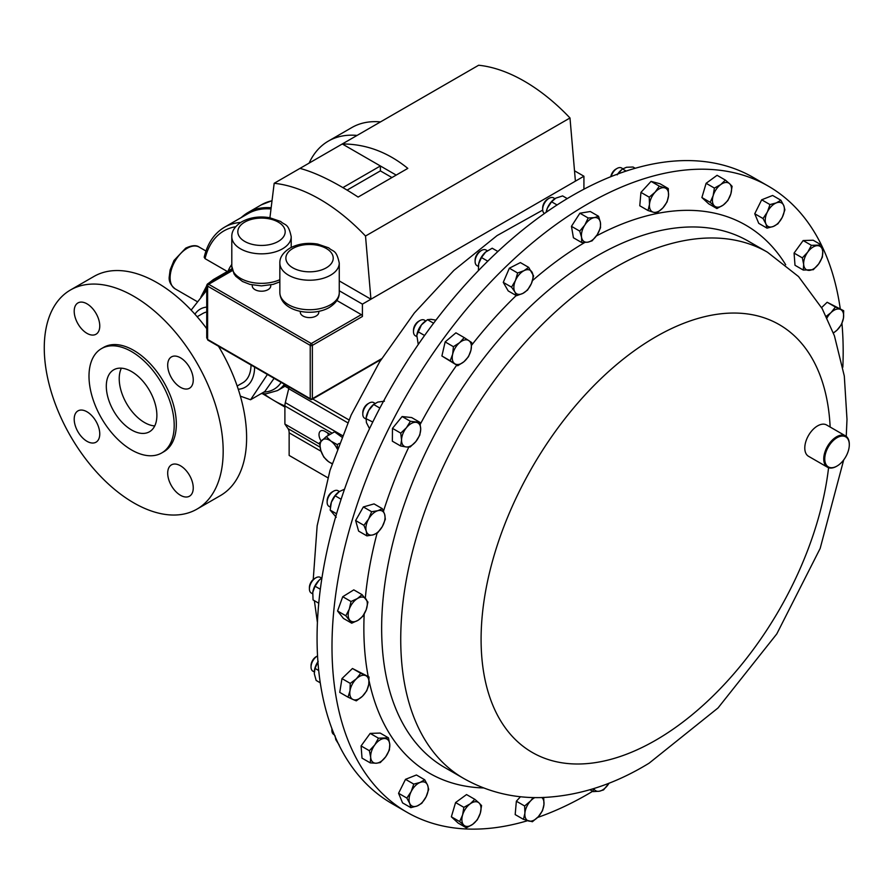 <?xml version="1.0" encoding="UTF-8"?>
<svg xmlns="http://www.w3.org/2000/svg" width="894" height="894" viewBox="0 0 894 894"><rect width="100%" height="100%" fill="white"/><g stroke="black" fill="none" stroke-linecap="round" stroke-linejoin="round"><path stroke-width="1.34" d="M86.975 411.788A18.07 10.437 -120 0 0 77.946 410.894A18.07 10.437 -120 0 0 75.174 425.376A18.07 10.437 -120 0 0 86.975 441.301A18.07 10.437 -120 0 0 96.016 442.195A18.07 10.437 -120 0 0 98.787 427.712A18.07 10.437 -120 0 0 86.975 411.788M86.975 303.826A18.07 10.437 -120 0 0 77.946 302.932A18.07 10.437 -120 0 0 75.174 317.415A18.07 10.437 -120 0 0 86.975 333.339A18.07 10.437 -120 0 0 96.016 334.233A18.07 10.437 -120 0 0 98.787 319.75A18.07 10.437 -120 0 0 86.975 303.826M180.476 357.801A18.07 10.437 -120 0 0 171.436 356.907A18.07 10.437 -120 0 0 168.664 371.39A18.07 10.437 -120 0 0 180.476 387.314A18.07 10.437 -120 0 0 189.517 388.219A18.07 10.437 -120 0 0 192.277 373.737A18.07 10.437 -120 0 0 180.476 357.801M180.476 465.774A18.07 10.437 -120 0 0 171.436 464.869A18.07 10.437 -120 0 0 168.664 479.352A18.07 10.437 -120 0 0 180.476 495.287A18.07 10.437 -120 0 0 189.517 496.181A18.07 10.437 -120 0 0 192.277 481.698A18.07 10.437 -120 0 0 180.476 465.774M154.729 425.935A35.76 20.651 60 0 1 144.515 422.527A35.76 20.651 60 0 1 121.383 368.172M131.597 371.58A35.76 20.651 -120 0 0 113.717 369.814A35.76 20.651 -120 0 0 108.23 398.467A35.76 20.651 -120 0 0 131.597 429.98A35.76 20.651 -120 0 0 149.477 431.757A35.76 20.651 -120 0 0 154.953 403.093A35.76 20.651 -120 0 0 131.597 371.58M527.561 820.703A361.455 208.693 -60 0 1 406.859 812.199A361.455 208.693 -60 0 1 350.303 526.477A361.455 208.693 -60 0 1 581.502 207.631A361.455 208.693 -60 0 1 768.315 186.131A361.455 208.693 -60 0 1 821.407 244.978M821.463 245.112A361.455 208.693 -60 0 1 840.248 308.743M841.947 323.438A361.455 208.693 -60 0 1 842.83 367.222M836.784 466.187A18.07 10.437 -60 0 1 836.516 466.333A18.07 10.437 -60 0 1 827.486 467.227A18.07 10.437 -60 0 1 824.659 452.945A18.07 10.437 -60 0 1 836.214 436.998A18.07 10.437 -60 0 1 845.556 435.926A18.07 10.437 -60 0 1 849.3 444.206A18.07 10.437 -60 0 1 849.3 444.497M827.486 467.227L808.534 456.298A18.07 10.437 -60 0 1 805.706 442.005A18.07 10.437 -60 0 1 817.272 426.069A18.07 10.437 -60 0 1 826.604 424.985L845.556 435.926M837.32 465.875A17.355 10.013 120 0 0 849.3 444.787A17.355 10.013 120 0 0 836.739 437.881A17.355 10.013 120 0 0 824.76 459.125A17.355 10.013 120 0 0 837.03 466.042A17.355 10.013 120 0 0 837.32 465.875M314.722 578.452A7.241 4.179 120 0 0 314.532 578.563A7.241 4.179 120 0 0 314.342 578.675A7.241 4.179 120 0 0 309.413 587.425L309.413 588.9A9.041 5.219 120 0 0 311.28 593.035L312.632 593.806M321.65 578.15L320.32 577.379A9.041 5.219 120 0 0 315.794 577.826A9.041 5.219 120 0 0 315.571 577.971A9.041 5.219 120 0 0 309.413 588.9M375.022 403.373L373.703 402.602A9.041 5.219 120 0 0 372.44 402.199A9.041 5.219 120 0 0 369.188 403.049A9.041 5.219 120 0 0 362.796 414.123A9.041 5.219 120 0 0 364.663 418.258L365.97 419.007M487.353 250.767L486.012 249.996A9.041 5.219 120 0 0 481.497 250.443A9.041 5.219 120 0 0 475.105 261.506A9.041 5.219 120 0 0 475.776 264.423A9.041 5.219 120 0 0 476.971 265.641L478.312 266.412M554.917 198.647L553.565 197.876A9.041 5.219 120 0 0 549.05 198.323A9.041 5.219 120 0 0 542.658 209.386A9.041 5.219 120 0 0 542.759 210.638A9.041 5.219 120 0 0 544.48 213.487M317.549 655.894A9.041 5.219 120 0 0 317.426 655.972L316.163 656.699A7.241 4.179 120 0 0 314.543 657.939A7.241 4.179 120 0 0 311.034 665.572L311.034 667.036A9.041 5.219 120 0 0 312.911 671.17L314.252 671.953M317.426 655.972A9.041 5.219 120 0 0 315.403 657.515A9.041 5.219 120 0 0 311.034 667.036M344.514 489.219L339.396 491.521L338.044 490.739A9.041 5.219 120 0 0 335.105 490.504A9.041 5.219 120 0 0 333.529 491.186A9.041 5.219 120 0 0 327.137 502.249A9.041 5.219 120 0 0 329.014 506.384L330.322 507.144M424.549 320.231A9.041 5.219 120 0 0 424.393 320.13A9.041 5.219 120 0 0 419.878 320.577A9.041 5.219 120 0 0 413.486 331.652A9.041 5.219 120 0 0 415.196 335.686A9.041 5.219 120 0 0 415.352 335.786A9.041 5.219 120 0 0 415.52 335.865M196.982 509.111A126.512 73.04 -120 0 0 216.37 407.742A126.512 73.04 -120 0 0 133.731 296.26A126.512 73.04 -120 0 0 70.47 289.991A126.512 73.04 -120 0 0 51.081 391.371A126.512 73.04 -120 0 0 133.731 502.853A126.512 73.04 -120 0 0 196.982 509.111L220.416 495.589A126.512 73.04 -120 0 0 218.482 346.224M206.726 328.668A126.512 73.04 -120 0 0 157.154 282.727A126.512 73.04 -120 0 0 93.904 276.469L70.47 289.991M161.713 452.956L163.848 451.727A60.244 34.777 -120 0 0 173.078 403.451A60.244 34.777 -120 0 0 133.731 350.37A60.244 34.777 -120 0 0 103.603 347.386L101.48 348.615A60.244 34.777 -120 0 0 92.238 396.88A60.244 34.777 -120 0 0 131.597 449.973A60.244 34.777 -120 0 0 161.713 452.956A60.244 34.777 -120 0 0 170.955 404.68A60.244 34.777 -120 0 0 131.597 351.599A60.244 34.777 -120 0 0 101.48 348.615M237.167 386.018L242.755 382.8A40.006 23.099 -120 0 0 251.035 365.02M309.101 163.121A126.512 73.04 60 0 1 328.366 141.096A126.512 73.04 60 0 1 357.064 135.43M328.366 141.096L351.789 127.574A126.512 73.04 60 0 1 380.498 121.908M254.622 367.088A45.058 26.015 60 0 1 238.251 389.248M240.374 396.165L250.566 399.752L267.407 374.474M240.676 222.45A103.86 59.965 60 0 0 224.506 227.221C214.281 233.312 207.509 243.313 204.19 257.204L205.05 258.645L227.322 271.497M288.773 388.443L284.504 385.973A64.1 37.012 -120 0 0 285.566 384.956M300.317 311.347L300.317 312.263A9.242 5.342 0 0 0 306.016 317.191A9.242 5.342 0 0 0 316.096 316.029A9.242 5.342 0 0 0 318.8 312.263L318.8 311.347M252.264 284.962L252.264 285.868A9.242 5.342 0 0 0 257.964 290.807A9.242 5.342 0 0 0 268.044 289.645A9.242 5.342 0 0 0 270.748 285.868L270.748 284.962M768.315 186.131L753.385 177.515A361.455 208.693 120 0 0 638.808 167.279A361.455 208.693 120 0 0 351.308 470.78A361.455 208.693 120 0 0 391.93 803.583L406.859 812.199M583.927 189.204L583.927 176.23L575.401 181.158L569.992 117.974L365.512 236.027A169.882 98.083 60 0 0 274.179 183.292L299.982 168.385C316.141 172.743 335.518 182.298 358.125 197.071L407.809 168.385C387.806 152.114 365.959 143.979 342.279 143.968L299.982 168.385M396.187 175.09L342.279 143.968L478.648 65.24A169.882 98.083 60 0 1 569.992 117.974M336.882 300.507L361.344 314.632A1.509 0.872 60 0 1 362.416 316.476L312.364 345.375L312.364 398.69L381.615 358.706M575.401 181.158L362.416 304.128L362.416 316.476M207.922 340.133L206.726 337.854L207.609 339.441L310.229 398.69L310.229 345.375L207.609 286.125L207.609 339.441A1.509 0.872 120 0 0 207.922 340.133L310.542 399.372A1.509 0.872 -60 0 1 310.229 398.69A1.509 0.872 180 0 0 312.364 398.69A1.509 0.872 60 0 1 312.051 399.372A1.509 1.509 0 0 1 310.542 399.372A1.509 0.872 -60 0 0 311.291 399.305M207.609 284.895L207.609 286.125A1.509 0.872 120 0 1 208.682 284.281L207.609 284.895M362.416 304.128L339.262 290.762M365.512 236.027L370.932 299.211L339.262 280.917M269.921 217.756L274.179 183.292M583.927 176.23L574.518 170.799M391.93 177.548L380.386 170.888L380.386 165.971L342.894 187.606M380.386 170.888L347.096 190.109M194.914 314.185A45.058 26.015 60 0 1 206.726 307.1M206.726 311.984A40.006 23.099 -120 0 0 202.759 313.515L197.161 316.733M330.132 434.361L324.801 431.288A8.191 4.727 -120 0 0 320.711 430.886A8.191 4.727 -120 0 0 321.147 441.055M289.041 386.968A12.047 6.951 -60 0 1 288.717 388.7L285.32 402.624A12.047 6.951 120 0 0 284.895 405.932L284.895 424.069L288.036 428.628A12.047 6.951 -60 0 1 289.142 432.841L289.142 455.426L327.819 477.754M319.639 444.128L284.895 424.069M327.606 432.908A8.191 4.727 -120 0 0 328.59 435.255M341.743 437.054L334.557 431.813L326.276 436.585L319.538 442.821L320.79 450.431L323.762 457.057L328.389 461.55L332.087 463.818M339.273 443.424L337.239 444.597L330.903 441.088L326.276 436.585M337.574 447.95L337.239 444.597M332.199 463.45A13.544 7.822 60 0 1 328.389 461.55A13.544 7.822 -120 0 1 320.79 450.431A13.544 7.822 60 0 1 322.052 440.194A13.544 7.822 60 0 1 330.903 441.088A13.544 7.822 60 0 1 337.217 448.922M224.506 227.221L248.018 213.644A103.86 59.965 60 0 1 271.005 208.939M250.566 399.752L264.825 391.527L274.089 378.33M206.726 290.259L191.148 310.106M241.268 217.533A104.732 60.468 60 0 1 271.106 208.179M419.878 320.577L418.604 321.315A7.241 4.179 120 0 0 413.486 330.177L413.486 331.652M416.827 335.261A13.544 7.822 -60 0 1 416.839 335.161A13.544 7.822 -60 0 1 421.42 324.924L416.827 335.306L418.258 344.503M435.926 320.141L430.986 319.303L427.455 319.672L421.42 324.924A13.544 7.822 -60 0 1 424.605 321.728A13.544 7.822 -60 0 1 424.795 321.583M424.583 335.496L417.934 331.652M433.59 323.215L427.455 319.672M333.529 491.186L332.255 491.912A7.241 4.179 120 0 0 327.137 500.785L327.137 502.249M330.478 505.937A13.544 7.822 -60 0 1 330.501 505.769A13.544 7.822 -60 0 1 331.383 502.204L330.165 510.083L336.222 517.268M339.396 491.521L335.149 495.801L331.383 502.204A13.544 7.822 -60 0 1 338.256 492.337A13.544 7.822 -60 0 1 338.334 492.27M336.569 513.782L330.165 510.083M341.117 499.254L335.149 495.801M318.208 661.325L315.012 668.399L314.297 673.685L316.152 680.435L320.264 682.815M314.375 670.735A13.544 7.822 -60 0 1 314.397 670.556A13.544 7.822 -60 0 1 317.929 661.739M318.711 670.534L315.012 668.399M332.009 728.912A9.041 5.219 120 0 0 331.897 730.342A9.041 5.219 120 0 0 333.775 734.477L334.345 734.812M331.897 728.632A7.241 4.179 120 0 0 331.897 728.878L331.897 730.342M335.004 735.695L335.82 739.651L339.206 745.093M549.05 198.323L547.776 199.049A7.241 4.179 120 0 0 542.658 207.922L542.658 209.386M567.265 198.602L562.628 195.92L555.822 198.122L551.576 201.798L547.351 208.168L546.133 212.336A13.544 7.822 -60 0 1 547.351 208.168A13.544 7.822 -60 0 1 553.777 199.474A13.544 7.822 -60 0 1 553.867 199.396M557.074 204.972L551.576 201.798M481.497 250.443L480.223 251.169A7.241 4.179 120 0 0 475.105 260.042L475.105 261.506M478.458 265.026L478.458 265.071A13.544 7.822 -60 0 1 478.458 265.026A13.544 7.822 -60 0 1 478.681 263.797L478.368 270.681M478.681 263.797A13.544 7.822 -60 0 1 485.554 252.13L481.475 257.528L478.681 263.797M497.88 251.505L492.192 248.219L485.554 252.13A13.544 7.822 -60 0 1 486.224 251.594A13.544 7.822 -60 0 1 486.336 251.493M486.224 251.594L485.554 252.13M487.789 261.171L481.475 257.528M622.883 168.742L621.587 167.994A9.041 5.219 120 0 0 617.072 168.441A9.041 5.219 120 0 0 611.116 176.576M617.072 168.441L615.798 169.167A7.241 4.179 120 0 0 610.803 176.699M617.687 174.039A13.544 7.822 -60 0 1 621.799 169.592L617.139 174.866M635.221 168.273L633.041 167.022L626.526 167.267L622.559 168.988L626.158 171.067M369.188 403.049L367.915 403.786A7.241 4.179 120 0 0 362.796 412.659L362.796 414.123M372.776 422.035L366.015 418.649L366.149 417.643A13.544 7.822 -60 0 1 368.596 410.592L366.093 418.168L366.417 422.616L369.535 428.684M368.596 410.592A13.544 7.822 -60 0 1 373.904 404.2L368.596 410.592M384.42 401.183L377.76 402.099L373.658 404.49L379.872 408.077M312.777 592.331A13.544 7.822 -60 0 1 318.99 580.329L315.057 586.218L312.777 592.331L313.056 599.93L318.767 603.226M318.99 580.329A13.544 7.822 -60 0 1 320.521 578.977A13.544 7.822 -60 0 1 320.611 578.91L318.99 580.329M321.941 577.949L320.521 578.977M320.331 589.258L315.057 586.218M833.42 333.049L837.097 330.065L841.489 324.522L843.455 318.13L843.701 310.732L835.432 307.044L831.04 312.576A13.544 7.822 -60 0 1 840.427 309.38A13.544 7.822 -60 0 1 843.455 318.13A13.544 7.822 -60 0 1 837.097 330.065A13.544 7.822 -60 0 1 833.32 332.78M826.224 316.331L831.04 312.576A13.544 7.822 120 0 0 827.006 317.94M730.834 193.931A13.544 7.822 -60 0 1 723.246 205.05A13.544 7.822 -60 0 1 714.395 205.933L716.899 208.559L723.246 205.05L727.861 200.558L730.834 193.931L732.097 186.321L729.582 183.695A13.544 7.822 -60 0 1 730.834 193.931M720.732 184.577A13.544 7.822 -60 0 1 729.582 183.695L725.358 180.085L720.732 184.577L714.395 188.075L713.144 195.697A13.544 7.822 -60 0 1 720.732 184.577M713.144 195.697A13.544 7.822 120 0 0 714.395 205.933L710.171 202.323L713.144 195.697M782.272 217.309A13.544 7.822 -60 0 1 773.344 226.45A13.544 7.822 -60 0 1 765.879 223.824L767.018 228.138L773.344 226.45L777.948 223.791L782.272 217.309L784.887 209.844L783.747 205.531A13.544 7.822 -60 0 1 782.272 217.309M776.283 202.904A13.544 7.822 -60 0 1 783.747 205.531L780.887 200.234L776.283 202.904L769.969 204.581L767.354 212.046A13.544 7.822 -60 0 1 776.283 202.904M767.354 212.046A13.544 7.822 120 0 0 765.879 223.824L763.029 218.527L767.354 212.046M374.765 744.937A13.544 7.822 -60 0 1 384.308 738.511A13.544 7.822 -60 0 1 389.773 744.434L388.454 737.841L378.453 738.187L374.765 744.937L369.367 750.714L370.686 757.296A13.544 7.822 -60 0 1 374.765 744.937M376.151 763.23A13.544 7.822 -60 0 1 370.686 757.296L370.295 762.895L376.151 763.23L380.296 762.56L385.694 756.793A13.544 7.822 -60 0 1 376.151 763.23M385.694 756.793A13.544 7.822 120 0 0 389.773 744.434L389.382 750.032L385.694 756.793M593.281 788.731L593.158 791.603L599.215 791.246L603.562 789.905L609.06 783.155A13.544 7.822 -60 0 1 608.635 783.837A13.544 7.822 -60 0 1 599.215 791.246A13.544 7.822 -60 0 1 593.728 788.586M531.997 272.134A13.544 7.822 -60 0 1 531.427 283.499A13.544 7.822 -60 0 1 522.867 293.4L527.538 290.092L531.427 283.499L533.617 275.922L528.667 267.362L524.007 270.67A13.544 7.822 -60 0 1 531.997 272.134M515.436 280.56A13.544 7.822 -60 0 1 524.007 270.67L517.626 272.983L515.436 280.56L511.547 287.153L514.877 291.925A13.544 7.822 -60 0 1 515.436 280.56M514.877 291.925A13.544 7.822 120 0 0 522.867 293.4L516.497 295.713L514.877 291.925M668.533 195.708A13.544 7.822 -60 0 1 662.89 207.9A13.544 7.822 -60 0 1 653.369 212.224L656.978 212.917L662.89 207.9L667.092 201.91L668.533 195.708L668.265 188.533L664.655 187.841A13.544 7.822 -60 0 1 668.533 195.708M655.134 192.154A13.544 7.822 -60 0 1 664.655 187.841L659.336 186.164L655.134 192.154L649.223 197.172L649.491 204.346A13.544 7.822 -60 0 1 655.134 192.154M649.491 204.346A13.544 7.822 120 0 0 653.369 212.224L648.049 210.548L649.491 204.346M416.012 422.314A13.544 7.822 -60 0 1 420.705 429.243A13.544 7.822 -60 0 1 415.822 441.58L419.778 435.177L420.705 429.243L419.912 422.337L410.402 421.309L406.435 427.723A13.544 7.822 -60 0 1 416.012 422.314M401.551 440.049A13.544 7.822 -60 0 1 406.435 427.723L400.758 433.132L401.551 440.049L400.635 445.972L406.245 446.978A13.544 7.822 -60 0 1 401.551 440.049M406.245 446.978A13.544 7.822 120 0 0 415.822 441.58L410.145 447L406.245 446.978M357.399 598.567A13.544 7.822 -60 0 1 365.858 598.868A13.544 7.822 -60 0 1 366.205 609.719L367.937 602.087L362.07 594.655L357.399 598.567L351.018 601.494L349.286 609.127A13.544 7.822 -60 0 1 357.399 598.567M349.621 619.978A13.544 7.822 -60 0 1 349.286 609.127L345.833 615.765L351.711 623.196L358.092 620.268A13.544 7.822 -60 0 1 349.621 619.978M358.092 620.268A13.544 7.822 120 0 0 366.205 609.719L362.752 616.357L358.092 620.268M533.215 797.571L530.544 800.979L524.644 805.986L524.901 813.171L523.459 819.362L532.399 821.731L538.3 816.725L542.502 810.724L543.954 804.533A13.544 7.822 -60 0 1 538.3 816.725A13.544 7.822 -60 0 1 528.779 821.05A13.544 7.822 -60 0 1 524.901 813.171A13.544 7.822 -60 0 1 530.544 800.979A13.544 7.822 -60 0 1 534.78 797.604M543.686 797.347L543.954 804.533A13.544 7.822 120 0 0 541.831 797.56M600.41 222.505A13.544 7.822 -60 0 1 597.181 234.776A13.544 7.822 -60 0 1 587.76 242.185L592.107 240.844L597.181 234.776L600.544 227.724L600.41 222.505L598.578 216.292L594.231 217.633A13.544 7.822 -60 0 1 600.41 222.505M584.81 225.042A13.544 7.822 -60 0 1 594.231 217.633L588.174 217.991L584.81 225.042L579.725 231.11L581.569 237.323A13.544 7.822 -60 0 1 584.81 225.042M581.569 237.323A13.544 7.822 120 0 0 587.76 242.185L581.692 242.542L581.569 237.323M818.669 263.942A13.544 7.822 -60 0 1 809.137 270.379A13.544 7.822 -60 0 1 803.672 264.456L803.27 270.055L813.283 269.72L818.669 263.942L822.357 257.181L822.748 251.583A13.544 7.822 -60 0 1 818.669 263.942M817.284 245.66A13.544 7.822 -60 0 1 822.748 251.583L821.441 245.001L811.428 245.336L807.74 252.097A13.544 7.822 -60 0 1 817.284 245.66M807.74 252.097A13.544 7.822 120 0 0 803.672 264.456L802.354 257.863L807.74 252.097M411.173 791.581A13.544 7.822 -60 0 1 420.102 782.429A13.544 7.822 -60 0 1 427.555 785.055L424.706 779.769L420.102 782.429L413.777 784.105L411.173 791.581L406.848 798.063L409.698 803.348A13.544 7.822 -60 0 1 411.173 791.581M417.152 805.986A13.544 7.822 -60 0 1 409.698 803.348L410.838 807.662L417.152 805.986L421.767 803.315L426.092 796.833A13.544 7.822 -60 0 1 417.152 805.986M426.092 796.833A13.544 7.822 120 0 0 427.555 785.055L428.695 789.368L426.092 796.833M462.6 814.948A13.544 7.822 -60 0 1 470.199 803.829A13.544 7.822 -60 0 1 479.05 802.957L474.826 799.337L470.199 803.829L463.863 807.338L462.6 814.948L459.639 821.575L463.863 825.196A13.544 7.822 -60 0 1 462.6 814.948M472.702 824.313A13.544 7.822 -60 0 1 463.863 825.196L466.366 827.822L472.702 824.313L477.329 819.82L480.301 813.194A13.544 7.822 -60 0 1 472.702 824.313M480.301 813.194A13.544 7.822 120 0 0 479.05 802.957L481.564 805.572L480.301 813.194M356.348 678.814A13.544 7.822 -60 0 1 365.724 675.618A13.544 7.822 -60 0 1 368.753 684.357L369.01 676.97L360.729 673.283L356.348 678.814L350.247 683.374L349.99 690.76A13.544 7.822 -60 0 1 356.348 678.814M353.018 699.499A13.544 7.822 -60 0 1 349.99 690.76L348.023 697.164L353.018 699.499L356.304 700.851L362.394 696.303A13.544 7.822 -60 0 1 353.018 699.499M362.394 696.303A13.544 7.822 120 0 0 368.753 684.357L366.786 690.76L362.394 696.303M377.838 510.697A13.544 7.822 -60 0 1 384.688 514.463A13.544 7.822 -60 0 1 382.33 526.544L385.336 519.246L384.688 514.463L382.341 508.686L377.838 510.697L371.625 511.714L368.619 519.012A13.544 7.822 -60 0 1 377.838 510.697M366.249 531.092A13.544 7.822 -60 0 1 368.619 519.012L363.903 525.314L366.249 531.092L366.898 535.886L373.111 534.858A13.544 7.822 -60 0 1 366.249 531.092M373.111 534.858A13.544 7.822 120 0 0 382.33 526.544L377.614 532.846L373.111 534.858M468.825 340.592A13.544 7.822 -60 0 1 470.97 350.124A13.544 7.822 -60 0 1 463.964 361.701L468.501 356.672L470.97 350.124L471.741 342.592L464.198 337.597L459.661 342.637A13.544 7.822 -60 0 1 468.825 340.592M452.655 354.225A13.544 7.822 -60 0 1 459.661 342.637L453.426 346.693L452.655 354.225L450.185 360.763L454.811 363.757A13.544 7.822 -60 0 1 452.655 354.225M454.811 363.757A13.544 7.822 120 0 0 463.964 361.701L457.728 365.758L454.811 363.757M821.597 307.603L827.151 302.261L843.701 310.732M827.151 302.261L835.432 307.044M716.899 208.559L708.629 203.776L701.891 197.54L706.115 183.304L717.077 175.302L725.358 180.085M706.115 183.304L714.395 188.075M701.891 197.54L710.171 202.323M767.018 228.138L758.749 223.355L754.748 213.755L761.688 199.798L772.617 195.462L780.887 200.234M761.688 199.798L769.969 204.581M754.748 213.755L763.029 218.527M370.295 762.895L362.014 758.123L361.087 745.931L369.367 750.714M361.087 745.931L370.172 733.404L380.173 733.069L388.454 737.841M370.172 733.404L378.453 738.187M589.928 789.737L593.158 791.603M516.497 295.713L508.217 290.93L503.266 282.381L509.345 268.2L520.386 262.59L528.667 267.362M509.345 268.2L517.626 272.983M503.266 282.381L511.547 287.153M648.049 210.548L639.769 205.765L640.942 192.389L651.055 181.381L659.995 183.751L668.265 188.533M651.055 181.381L659.336 186.164M640.942 192.389L649.223 197.172M400.635 445.972L392.354 441.2L392.477 428.36L402.121 416.537L410.402 421.309M392.477 428.36L400.758 433.132M402.121 416.537L411.631 417.554L419.912 422.337M351.711 623.196L343.43 618.424L337.552 610.993L342.737 596.723L351.018 601.494M337.552 610.993L345.833 615.765M342.737 596.723L353.789 589.872L362.07 594.655M520.487 796.722L516.363 801.214L515.179 814.59L523.459 819.362M516.363 801.214L524.644 805.986M581.692 242.542L573.423 237.759L571.456 226.327L579.893 213.208L590.297 211.52L598.578 216.292M579.893 213.208L588.174 217.991M571.456 226.327L579.725 231.11M803.27 270.055L795.001 265.272L794.073 253.08L803.147 240.553L813.16 240.218L821.441 245.001M803.147 240.553L811.428 245.336M794.073 253.08L802.354 257.863M410.838 807.662L402.557 802.879L398.568 793.28L406.848 798.063M398.568 793.28L405.507 779.333L416.425 774.986L424.706 779.769M405.507 779.333L413.777 784.105M466.366 827.822L458.097 823.039L451.358 816.803L459.639 821.575M451.358 816.803L455.582 802.555L466.545 794.565L474.826 799.337M455.582 802.555L463.863 807.338M348.023 697.164L339.742 692.381L341.966 678.591L350.247 683.374M341.966 678.591L352.459 668.5L369.01 676.97M352.459 668.5L360.729 673.283M366.898 535.886L358.617 531.103L355.622 520.543L363.344 506.943L371.625 511.714M355.622 520.543L363.903 525.314M363.344 506.943L374.061 503.903L382.341 508.686M457.728 365.758L441.904 355.991L445.145 341.91L455.918 332.825L464.198 337.597M445.145 341.91L453.426 346.693M441.904 355.991L450.185 360.763M592.655 791.313A361.455 208.693 -60 0 1 537.607 817.462M444.575 767.421A303.815 175.414 -60 0 1 397.037 527.259A303.815 175.414 -60 0 1 591.37 259.26A303.815 175.414 -60 0 1 748.39 241.19L767.477 252.209A303.815 175.414 -60 0 0 610.457 270.279A303.815 175.414 -60 0 0 416.123 538.277A303.815 175.414 -60 0 0 463.662 778.439L444.575 767.421M483.632 787.949A316.398 182.678 -60 0 1 369.077 680.803M368.205 676.512A316.398 182.678 -60 0 1 364.193 614.044M365.3 598.187A316.398 182.678 -60 0 1 377.089 533.17M383.492 511.167A316.398 182.678 -60 0 1 408.793 447.101M420.269 424.259A316.398 182.678 -60 0 1 456.722 365.177M471.663 345.151A316.398 182.678 -60 0 1 516.207 295.545M532.5 280.582A316.398 182.678 -60 0 1 582.262 243.973A316.398 182.678 -60 0 1 584.754 242.486M828.582 467.73A247.001 142.604 -60 0 1 659.906 737.74A247.001 142.604 -60 0 1 481.14 644.127A247.001 142.604 -60 0 1 651.592 339.307A247.001 142.604 -60 0 1 830.146 427.03M187.148 248.297A24.093 13.913 120 0 0 171.402 269.541A24.093 13.913 120 0 0 175.101 288.84C170.609 285.097 168.664 281.062 169.257 276.727L170.128 269.932L173.995 260.489L185.695 248.152C191.83 245.28 196.334 244.922 199.194 247.113A24.093 13.913 120 0 0 187.148 248.297M281.174 382.42A61.205 35.335 60 0 1 263.819 392.097M284.393 384.286A64.1 37.012 60 0 1 277.464 390.577L284.974 386.253M205.05 258.645A100.966 58.289 60 0 1 235.681 226.718M279.844 263.071C279.643 257.573 282.962 252.611 289.801 248.186C298.037 243.771 307.324 242.397 317.672 244.084L328.735 247.862C333.272 252.164 336.267 249.169 339.262 263.071A29.703 17.154 180 0 1 330.556 275.196A29.703 17.154 180 0 1 298.183 278.917A29.703 17.154 180 0 1 279.844 263.071L279.844 292.584A29.703 17.154 0 0 0 298.183 308.43A29.703 17.154 0 0 0 330.556 304.709A29.703 17.154 0 0 0 339.262 292.584C339.441 298.104 336.122 303.066 329.316 307.469C312.654 317.225 280.604 311.972 279.844 292.584M326.299 267.82A23.68 13.678 0 0 0 326.299 248.487A23.68 13.678 0 0 0 292.807 248.487A23.68 13.678 0 0 0 292.807 267.82A23.68 13.678 0 0 0 326.299 267.82M231.803 236.686C231.602 231.188 234.91 226.227 241.749 221.801C249.985 217.376 259.282 216.013 269.63 217.7L280.694 221.477C285.22 225.78 288.214 222.774 291.209 236.686A29.703 17.154 180 0 1 282.515 248.811A29.703 17.154 180 0 1 250.141 252.533A29.703 17.154 180 0 1 231.803 236.686L231.803 266.2A29.703 17.154 0 0 0 248.51 281.621A29.703 17.154 0 0 0 279.844 279.688M278.246 241.436A23.68 13.678 0 0 0 278.246 222.092A23.68 13.678 0 0 0 244.755 222.092A23.68 13.678 0 0 0 244.755 241.436A23.68 13.678 0 0 0 278.246 241.436M232.485 270.536L208.682 284.281L311.291 343.531L361.344 314.632M312.364 345.375A1.509 0.872 -120 0 0 311.291 343.531A1.509 0.872 -60 0 0 310.229 345.375A1.509 0.872 180 0 0 312.364 345.375M332.132 433.199L284.895 405.932A100.966 58.289 60 0 1 263.875 393.818M348.951 419.912L312.71 398.992M347.699 422.75L288.717 388.7M342.346 435.546L285.32 402.624M320.018 447.101L288.036 428.628M321.058 451.269L289.142 432.841M208.336 283.454L213.375 279.554A64.1 37.012 60 0 1 219.041 277.285M228.115 271.038A70.123 40.487 60 0 1 231.803 264.434M203.363 294.104A61.205 35.335 60 0 1 206.726 288.505M243.324 215.789A104.821 60.524 60 0 1 248.04 212.515A104.821 60.524 60 0 1 271.15 207.754M272.011 200.792A104.821 60.524 -120 0 0 261.339 204.838L272.022 200.692M596.387 235.949A316.398 182.678 -60 0 1 785.692 264.747M463.662 778.439C487.241 791.76 512.81 798.152 540.367 797.593C577.423 796.375 613.675 784.898 649.133 763.163L718.016 707.97L776.785 633.924L820.156 548.458L843.701 459.918M846.238 436.384L846.998 419.398L844.305 376.039L834.426 335.809L822.201 308.665L798.554 276.581L767.477 252.209M849.3 444.787L849.3 444.206M314.532 578.563L315.794 577.826M415.352 335.786L416.705 336.569M175.101 288.84L197.183 301.602M261.182 393.628L266.188 393.796L277.464 390.577M339.262 263.071L339.262 292.584M291.209 236.686L291.209 247.415M317.415 622.492L314.375 600.69M313.235 579.502L317.147 525.806L330.009 470.367L351.141 415.039L379.615 361.902L414.302 313.034L453.906 270.368L497.086 235.58L542.692 210.101M279.844 281.845L273.151 284.381L261.484 285.89L249.94 284.404L242.52 281.509L235.804 276.302L234.038 273.888L231.803 266.2M381.112 359.5L312.051 399.372M206.726 337.854L206.726 285.253L207.486 283.946L232.228 269.664M213.375 279.554L232.038 268.781M262.624 393.762L284.895 407.061M200.882 297.02L207.408 284.448M199.194 247.113L205.978 251.024M241.246 217.555L248.04 212.515L261.339 204.838M424.393 320.13L425.7 320.89"/></g></svg>
